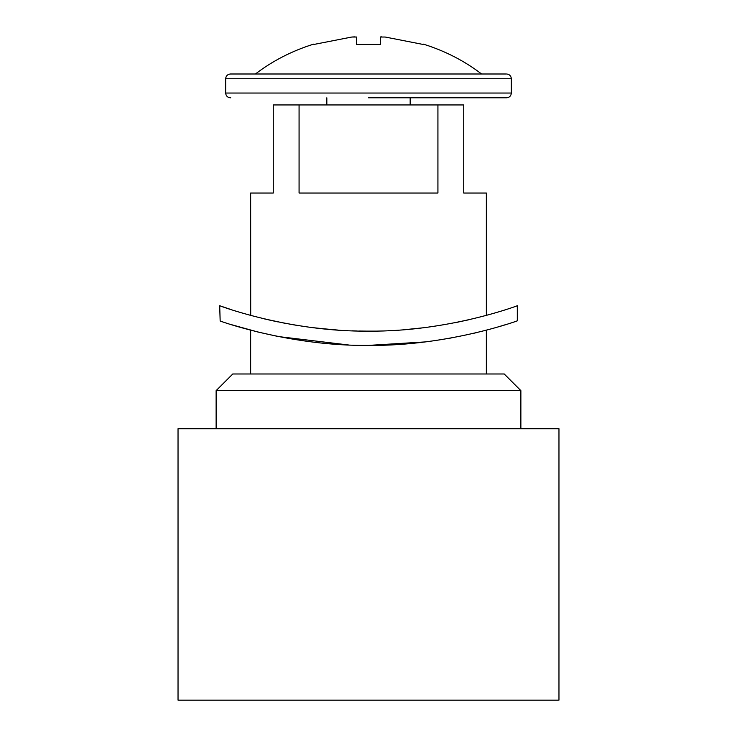 <?xml version="1.0" encoding="UTF-8"?>
<svg xmlns="http://www.w3.org/2000/svg" width="737" height="737" viewBox="0 0 737 737"><rect width="100%" height="100%" fill="white"/><g stroke="black" fill="none" stroke-linecap="round" stroke-linejoin="round"><path stroke-width="1.11" d="M368.454 345.404L425.203 341.922M231.658 324.731L257.849 331.991L278.448 336.569L348.537 344.98M344.271 344.778L339.729 344.511M519.806 390.647L216.125 390.647L232.791 373.981M520.875 428.741L520.875 390.647L504.209 373.981L233.049 373.981M558.379 428.741L178.032 428.741L178.032 700.15L558.379 700.15M514.463 321.802L517.263 320.862C520.626 319.701 449.754 346.243 368.564 345.404C292.58 346.252 224.711 322.797 220.16 321L219.7 305.735L231.51 309.706M517.263 305.744C520.598 304.574 449.791 331.991 368.564 331.125C292.525 331.991 224.748 307.771 220.16 305.901M448.372 338.467L451.247 337.951M474.37 333.142L476.682 332.59M486.346 373.981L486.346 330.158L492.095 328.61M499.594 326.463L505.683 324.621M264.39 318.881L271.566 320.531M492.086 313.769L493.219 313.446M499.704 311.511L500.23 311.355M486.346 315.372L486.346 193.039L463.73 193.039L463.73 104.949L437.925 104.949L437.925 193.039L299.075 193.039L299.075 104.949L273.27 104.949L273.27 193.039L250.654 193.039L250.7 315.39M264.086 318.808L284.804 323.248M312.774 327.652L333.658 329.771M345.957 330.554L347.597 330.637M352.268 330.83L356.791 330.968M359.481 331.033L366.464 331.116M368.454 331.125L370.214 331.116M388.086 330.692L389.302 330.637M405.903 329.559L422.651 327.845M454.655 322.778L468.419 319.858M458.994 321.903L455.024 322.705M368.5 331.125L367.081 331.125M338.071 330.093L317.15 328.177M297.757 325.514L289.125 324.05M277.665 321.839L270.322 320.254M505.665 73.995L230.414 73.995C227.549 74.29 225.955 75.883 225.651 78.758L225.651 93.037C225.946 95.921 227.53 97.505 230.414 97.8L230.745 97.8M506.586 73.995C509.47 74.29 511.054 75.874 511.349 78.758L511.349 93.037C511.054 95.921 509.47 97.505 506.586 97.8L368.5 97.8M423.056 44.441L385.165 37.025L380.403 37.025L380.403 44.441L356.597 44.441L380.403 44.441L380.679 36.905M380.799 36.896L381.655 36.85M356.597 44.441L356.597 37.025L356.597 44.441L356.597 37.025L351.835 37.025L355.041 36.85M313.944 44.441L351.835 37.025M380.403 44.441L380.403 37.025M437.925 104.949L299.075 104.949M510.391 78.758L225.651 78.758M511.34 93.037L225.651 93.037M250.654 330.158L250.654 373.981M216.125 428.741L216.125 390.647M558.968 700.15L558.968 428.741M517.3 320.853L517.3 305.735M410.168 97.8L410.168 104.949M326.832 104.949L326.832 97.8M255.407 73.995C272.681 60.812 292.128 50.844 313.741 44.1M481.593 73.995C464.319 60.812 444.872 50.844 423.259 44.1"/></g></svg>
